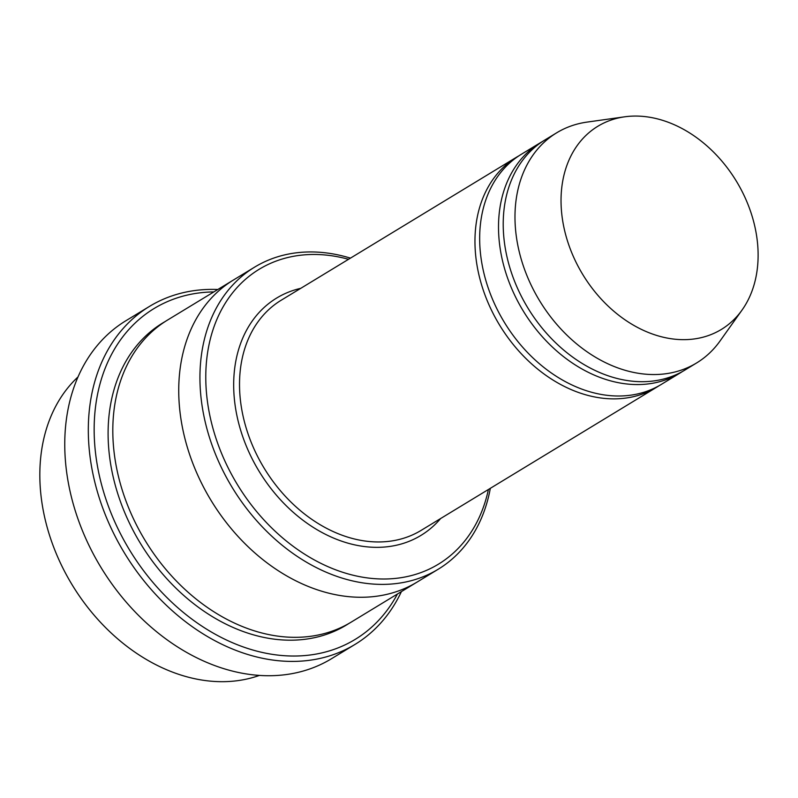 <?xml version="1.0" encoding="UTF-8"?>
<svg xmlns="http://www.w3.org/2000/svg" width="798" height="798" viewBox="0 0 798 798"><rect width="100%" height="100%" fill="white"/><g stroke="black" fill="none" stroke-linecap="round" stroke-linejoin="round"><path stroke-width="1.2" d="M542.57 141.436A134.672 101.805 58.7 0 0 540.196 142.832A134.672 101.805 58.7 0 0 498.531 229.385A134.672 101.805 58.7 0 0 562.869 356.108A134.672 101.805 58.7 0 0 680.076 373.005A134.672 101.805 58.7 0 0 682.4 371.529M680.076 373.005L661.243 384.446A134.672 101.805 -121.3 0 1 504.296 322.232A134.672 101.805 -121.3 0 1 521.353 154.273L540.196 142.832M348.536 259.3A172.548 130.433 58.7 0 0 205.804 380.187A172.548 130.433 58.7 0 0 334.581 569.393A172.548 130.433 58.7 0 0 488.416 489.483M259.41 675.417A176.757 133.615 -121.3 0 1 72.159 584.854A176.757 133.615 -121.3 0 1 78.014 376.935M350.452 258.133A176.757 133.615 58.7 0 0 254.642 267.121A176.757 133.615 58.7 0 0 199.959 380.726A176.757 133.615 58.7 0 0 284.407 547.039A176.757 133.615 58.7 0 0 438.232 569.223A176.757 133.615 58.7 0 0 490.331 488.316M519.029 155.75A134.672 101.805 58.7 0 0 516.645 157.136A134.672 101.805 58.7 0 0 474.98 243.699A134.672 101.805 58.7 0 0 539.328 370.412A134.672 101.805 58.7 0 0 656.535 387.309A134.672 101.805 58.7 0 0 658.859 385.843M742.05 310.043L720.045 340.985A134.672 101.805 -121.3 0 1 696.554 362.99L684.784 370.142A134.672 101.805 -121.3 0 1 527.847 307.928A134.672 101.805 -121.3 0 1 544.904 139.969L556.675 132.807A134.672 101.805 -121.3 0 1 587.019 122.104L624.625 116.817A118.882 89.875 -121.3 0 1 758.1 253.056A118.882 89.875 -121.3 0 1 742.05 310.043A118.882 89.875 -121.3 0 1 582.779 274.542A118.882 89.875 -121.3 0 1 624.625 116.817M696.554 362.99A134.672 101.805 -121.3 0 1 539.618 300.776A134.672 101.805 -121.3 0 1 556.675 132.807M213.824 291.918A193.595 146.343 58.7 0 0 94.184 432.965A193.595 146.343 58.7 0 0 218.482 635.996A193.595 146.343 58.7 0 0 397.424 594.031M417.833 581.622A176.757 133.625 -121.3 0 1 417.045 582.101L351.12 622.161A176.757 133.625 -121.3 0 1 145.136 540.505A176.757 133.625 -121.3 0 1 167.53 320.058L233.455 279.998A176.757 133.625 -121.3 0 1 234.243 279.519M233.455 279.998A176.757 133.625 -121.3 0 0 211.061 500.446A176.757 133.625 -121.3 0 0 417.045 582.101A176.757 133.615 -121.3 0 1 211.061 500.436A176.757 133.615 -121.3 0 1 233.455 279.998L254.642 267.121M217.814 289.494A197.804 149.525 58.7 0 0 149.535 306.372A197.804 149.525 58.7 0 0 88.339 433.504A197.804 149.525 58.7 0 0 182.842 619.617A197.804 149.525 58.7 0 0 354.99 644.435A197.804 149.525 58.7 0 0 401.414 591.597M354.99 644.435L331.449 658.749A197.804 149.525 -121.3 0 1 100.937 567.368A197.804 149.525 -121.3 0 1 125.994 320.676L149.535 306.372M300.766 288.327A138.882 104.987 58.7 0 0 233.694 387.319A138.882 104.987 58.7 0 0 313.265 527.378A138.882 104.987 58.7 0 0 440.656 518.51M516.645 157.136L281.205 300.218A134.672 101.805 58.7 0 0 239.54 386.781A134.672 101.805 58.7 0 0 303.888 513.493A134.672 101.805 58.7 0 0 421.095 530.401L656.535 387.309M348.746 623.567A176.757 133.625 -121.3 0 1 140.428 543.368A176.757 133.625 -121.3 0 1 165.196 321.524M417.045 582.101L438.232 569.223"/></g></svg>
